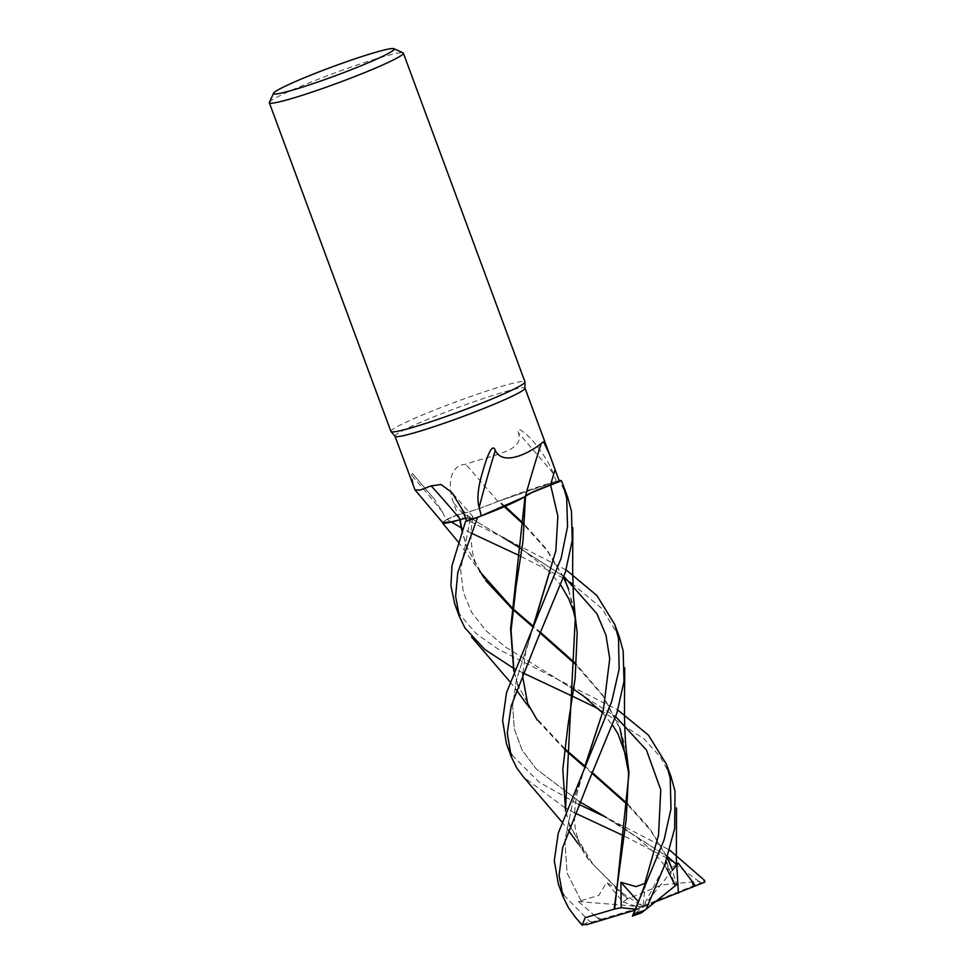 <?xml version="1.0" encoding="UTF-8"?>
<svg xmlns="http://www.w3.org/2000/svg" width="974" height="974" viewBox="0 0 974 974"><rect width="100%" height="100%" fill="white"/><g stroke="black" fill="none" stroke-linecap="round" stroke-linejoin="round"><path stroke-width="0.73" stroke-dasharray="4.87 3.65" d="M451.388 522.076L446.969 519.349L442.537 523.05L446.932 519.361A71.431 5.235 159.7 0 1 456.843 515.039L463.052 513.505C472.573 510.997 484.273 506.943 498.152 501.342L498.566 501.16A59.085 4.322 159.7 0 1 510.912 496.448A59.085 4.322 159.7 0 1 556.385 481.351A69.312 5.077 159.7 0 1 559.441 481.497M505.129 506.358L499.029 501.026L559.234 480.523L499.005 501.001L559.1 480.559M390.927 431.458A71.455 5.235 159.7 0 1 391.779 430.094A71.455 5.235 159.7 0 1 462.455 399.45A71.455 5.235 159.7 0 1 524.974 381.869M395.054 436.34A69.312 5.077 159.7 0 1 394.981 436.218A69.312 5.077 159.7 0 1 395.797 434.903A69.312 5.077 159.7 0 1 464.354 405.172A69.312 5.077 159.7 0 1 524.998 388.127A69.312 5.077 159.7 0 1 525.023 388.261M269.384 102.331A71.455 5.235 159.7 0 1 270.188 101.393A71.455 5.235 159.7 0 1 338.404 71.638A71.455 5.235 159.7 0 1 403.078 52.876M556.385 481.351L553.086 473.23C550.225 465.012 544.308 455.235 535.347 443.925C528.407 435.11 515.136 423.848 518.351 432.76C524.998 450.974 494.682 454.371 465.73 464.233C447.797 465.45 448.162 489.228 453.543 502.852L457.756 514.844A69.312 5.077 159.7 0 0 446.129 519.97L442.525 512.093L434.343 499.199L412.513 473.547L411.332 475.032L414.534 489.094M465.535 518.107A29.062 2.131 159.7 0 1 473.084 516.78A29.062 2.131 159.7 0 1 470.466 518.838L466.631 520.932L470.223 518.923L465.535 518.131M442.525 512.093A1231.392 876.904 95.9 0 0 411.332 475.032M442.951 522.941A59.085 4.322 159.7 0 1 446.129 519.97M504.337 506.699L498.152 501.342C484.297 506.943 472.597 510.997 463.052 513.505L456.843 515.039A71.431 5.235 159.7 0 0 446.932 519.361L442.573 522.478M499.005 501.001L498.566 501.16A59.085 4.322 159.7 0 0 497.884 501.427A29.062 2.131 159.7 0 1 462.82 513.59L457.756 514.844M463.04 513.505C472.56 510.973 484.248 506.918 498.128 501.318M497.884 501.427A1209.221 193.497 -126.1 0 0 465.73 464.233M553.086 473.23A1231.392 197.04 -126.1 0 0 518.351 432.76M459.996 519.763L451.973 521.918M465.548 521.467L470.211 518.935L465.548 518.156L470.211 518.935L465.548 521.467M525.534 496.241L531.5 492.722M525.01 496.46L520.944 498.907M454.748 603.965L460.178 614.996L476.323 633.745L498.262 649.183L617.808 709.985M670.989 776.595L660.482 757.151L644.191 739.023L598.681 708.926M572.761 696.349L572.079 696.045M522.88 672.888L514.625 668.761M619.427 637.203L602.054 608.677L572.274 583.779M563.422 578.118L520.116 555.947M470.929 532.973L462.699 528.614M446.969 519.349A71.455 5.235 159.7 0 1 456.818 515.039L502.669 537.295L463.052 513.505L456.818 515.039M501.038 536.479L566.101 569.887M563.824 895.203L589.672 921.441L592.046 922.074A70.031 5.126 159.7 0 0 586.798 924.618M583.183 924.667A71.455 5.235 159.7 0 1 589.672 921.441M582.428 924.569L575.427 917.289M567.647 497.215L559.283 480.511M512.056 755.24L539.34 782.329L578.264 804.122M664.572 865.375L652.665 851.3L636.485 836.922L621.144 826.269L606.473 817.576L667.665 856.73L604.428 816.516L669.722 850.119M632.394 916.12L633.928 914.732L636.119 908.547L634.171 914.476L642.962 906.806L639.419 907.415L700.574 883.004L699.235 881.64A71.455 5.235 159.7 0 1 704.665 880.52M699.235 881.64L667.665 858.532M667.153 858.228L623.701 835.777M574.477 812.779L566.369 808.505M565.042 807.799L523.537 777.069M636.119 908.547L637.629 904.262M619.927 728.162L602.809 695.217L575.914 663.781M540.813 632.564L533.253 626.221M512.896 608.604L512.227 607.971M479.719 571.519L466.485 546.11L461.871 530.83M626.282 750.711L620.426 729.526L602.382 695.339L575.829 664.682M540.448 633.331L532.9 626.952M512.799 609.481L512.141 608.847M472.84 517.072L472.84 517.024C471.185 527.19 470.637 535.323 471.185 541.447L472.621 552.708C474.74 562.655 479.062 571.884 485.576 580.419L467.009 547.485L462.017 530.44M470.211 518.935L460.678 569.936L463.32 592.326L471.757 612.488L485.929 630.665L505.494 647.053L554.681 677.38L615.763 716.73L554.681 677.38L505.494 647.053L485.929 630.665L471.757 612.488L463.32 592.326L460.678 569.936L470.223 518.923M591.291 922.305L601.189 919.322L595.345 916.205L578.325 901.522L598.791 895.398L606.68 882.468L623.019 901.973L627.134 899.075L589.1 860.261L569.973 825.903L593.142 864.583L627.913 898.771L661.833 884.891L698.358 881.385M558.346 884.027L561.073 890.321M569.68 825.039L565.577 810.49M574.563 611.039L568.073 587.943L575.317 617.686M563.629 577.497L546.682 550.079L524.207 525.035M581.271 901.133L567.075 873.081L564.883 840.477L572.456 803.708L585.776 763.969L572.456 803.708L564.883 840.477L567.075 873.081L581.271 901.133M502.669 537.295L563.958 576.535L502.669 537.295L463.052 513.505M569.668 825.075L565.431 810.867M563.702 577.29L546.609 549.226L524.268 524.231M627.134 899.075L628.327 898.625M506.468 743.771L509.219 750.15M675.335 885.305L676.723 884.416L671.573 867.712L676.565 884.55L677.502 883.99M667.312 857.777L650.376 830.116L627.67 804.889M592.253 773.514L584.534 766.891M564.677 749.554L537.258 720.163L518.095 685.672L535.846 717.595L564.774 748.738M517.876 685.039L513.895 670.672M676.76 864.522L668.493 869.539L666.642 861.929L675.286 885.439L641.513 912.808M579.42 801.614L536.175 768.888L522.161 750.175L514.357 729.222L512.641 705.955L516.305 680.436L534.056 624.322L516.305 680.436L512.641 705.955L514.357 729.222L522.161 750.175L536.175 768.888L579.42 801.614M513.761 671.025L517.864 685.075M584.875 766.148L592.569 772.808M627.731 804.025L649.926 828.716L667.373 857.595M645.47 883.211L642.962 906.806L652.032 903.568M601.189 919.322L642.962 906.806L638.494 901.851M635.462 909.229L637.446 909.448L635.036 910.166M655.599 901.766L637.446 909.448M700.574 883.004A70.031 5.126 159.7 0 1 704.397 882.286M672.498 870.257L642.962 906.806L663.891 867.164M623.019 901.973L639.419 907.415M578.325 901.522L642.962 906.806L606.68 882.468M470.466 518.838A1199.871 854.454 95.9 0 0 462.005 509.085M462.82 513.59A1199.871 192 -126.1 0 0 453.543 502.852M599.521 919.821L595.345 916.205M473.084 516.78L451.973 492.588M434.343 499.199L412.513 473.547M573.771 689.3L552.635 676.309M624.736 668.541L624.736 667.823M458.097 541.788L478.344 569.4M602.589 712.944L612.804 725.545M627.5 760.256L629.034 772.942M619.927 728.15L620.426 729.526M466.485 546.11L467.009 547.485M589.1 860.261C577.424 845.736 574.307 827.267 574.526 817.149C574.843 806.155 576.084 796.829 578.276 789.159L585.776 763.969M521.163 548.581L546.256 568.402L560.914 585.301M575.585 619.72L577.192 632.759M561.596 821.557L568 829.811M578.203 843.837L581.868 849.279M572.858 528.358L572.858 527.664M664.718 865.582L666.666 868.504M522.928 672.778L525.753 651.837L534.032 624.383M509.913 681.69L516.171 689.616M526.52 704.056L530.16 709.559"/><path stroke-width="1.46" d="M445.203 523.269L442.537 523.05L445.203 523.269L459.813 519.824L445.203 523.269M481.314 515.94L479.159 507.478C476.773 499.187 477.966 487.219 482.739 471.562C486.172 459.448 492.101 441.514 495.303 450.414C503.862 468.153 533.922 449.891 541.24 443.426L543.529 441.733L549.397 454.054L559.441 481.497L561.462 480.754A71.455 5.235 159.7 0 0 559.283 480.511L559.234 480.523A71.431 5.235 159.7 0 1 561.438 480.766L531.5 492.722L525.278 496.338A59.085 4.322 159.7 0 1 520.944 498.907A59.085 4.322 159.7 0 1 481.314 515.94A69.312 5.077 159.7 0 1 466.631 520.932L462.005 509.085L451.973 492.588L441.064 484.541L431.092 485.88A1209.221 861.126 95.9 0 1 460.507 519.617A29.062 2.131 159.7 0 1 465.535 518.107L459.996 519.763A59.085 4.322 159.7 0 1 451.973 521.918A59.085 4.322 159.7 0 1 442.951 522.941L414.997 489.885L420.086 490.08L431.092 485.88M393.934 48.7L403.078 52.876A71.455 5.235 159.7 0 1 403.382 53.168L524.974 381.869A71.455 5.235 159.7 0 1 524.998 382.015A71.455 5.235 159.7 0 1 524.134 383.232A71.455 5.235 159.7 0 1 454.347 413.56A71.455 5.235 159.7 0 1 391 431.579A71.455 5.235 159.7 0 1 390.927 431.458L269.335 102.757A71.455 5.235 159.7 0 1 269.384 102.331L273.609 93.212A64.321 4.712 159.7 0 1 274.327 92.372A64.321 4.712 159.7 0 1 335.726 65.587A64.321 4.712 159.7 0 1 393.934 48.7A64.321 4.712 159.7 0 1 393.447 50.185A64.321 4.712 159.7 0 1 327.629 78.577A64.321 4.712 159.7 0 1 273.609 93.212M524.998 382.015L525.023 388.261A69.312 5.077 159.7 0 1 524.182 389.442A69.312 5.077 159.7 0 1 456.502 418.869A69.312 5.077 159.7 0 1 395.054 436.34L391 431.579M403.382 53.168A71.455 5.235 159.7 0 1 402.542 54.532A71.455 5.235 159.7 0 1 331.866 85.176A71.455 5.235 159.7 0 1 269.335 102.757M395.006 436.291L414.997 489.885M451.973 521.918L442.573 522.478M534.032 624.383L555.85 550.687L557.871 516.183L550.566 484.845L561.438 480.766A71.431 5.235 159.7 0 0 559.234 480.523L559.1 480.559M525.278 496.338A59.085 4.322 159.7 0 0 525.436 496.216A29.062 2.131 159.7 0 1 550.529 484.821L559.441 481.497L550.566 484.833C535.688 490.506 527.336 494.293 525.522 496.204M525.436 496.216A1209.221 1122.766 100.3 0 1 541.24 443.426M479.159 507.478A1231.392 1143.354 100.3 0 1 495.303 450.414M466.607 520.883L465.548 521.467A71.431 5.235 159.7 0 0 477.662 517.377L524.134 497.081L477.662 517.377A71.431 5.235 159.7 0 1 465.548 521.467L451.985 565.614L450.925 585.739L454.748 603.965L459.411 616.566L455.601 596.258L457.78 572.529L477.577 517.413L520.944 498.907M459.813 519.824L461.871 530.83M465.548 518.156L459.667 519.848L465.548 518.156M525.534 496.241L522.989 541.045L516.05 586.567L511.082 630.409L513.895 670.672M617.808 709.985L648.489 735.187L666.459 764.346L670.209 778.141L671.001 808.87L664.049 839.99L632.443 916.071A70.031 5.126 159.7 0 0 641.513 912.808L644.995 910.118A71.455 5.235 159.7 0 1 633.076 914.452M644.995 910.118L646.164 909.205L664.706 865.034L674.653 828.484L675.031 791.168L670.989 776.595M598.681 708.926L572.761 696.349M572.079 696.045L522.88 672.888M514.625 668.761L513.371 668.091M513.103 667.945L484.735 649.414L464.988 628.023L459.411 616.566M623.165 650.936L619.427 637.203L614.704 624.419L618.502 638.36L619.16 668.992L611.745 701.438L558.248 833.184L554.291 860.651L558.346 884.027L563.057 896.762L559.076 875.334L562.668 847.575L588.539 781.72L616.932 712.968L624.005 681.337L623.165 650.936M572.274 583.779L564.323 578.678M564.129 578.556L563.422 578.118M520.116 555.947L470.929 532.973M462.699 528.614L461.506 527.945M461.201 527.774L451.388 522.076M566.101 569.887L596.879 595.504L614.704 624.419M635.036 910.166L586.798 924.618L582.428 924.569L585.155 917.678L614.095 909.192L626.185 819.67L628.595 772.796L619.927 728.162M575.427 917.289L568.487 907.817L563.057 896.762M571.47 511.216L567.647 497.215L562.826 484.188L566.71 498.347L567.538 526.666L561.109 558.321L506.504 692.684L502.596 720.48L506.468 743.771L511.289 756.81L507.259 733.227L511.204 705.894L536.333 642.207L565.37 572.201L572.225 540.582L571.47 511.216M561.462 480.754L562.826 484.188M578.264 804.122L604.428 816.516M669.722 850.119L704.665 880.52L704.397 882.286M623.701 835.777L574.477 812.779M566.369 808.505L565.042 807.799M523.537 777.069L516.792 768.06L511.289 756.81M636.826 906.246L645.47 883.211L636.119 886.584L620.901 882.31L621.229 907.731L614.716 908.998L629.034 772.942L626.282 750.711M575.914 663.781L540.813 632.564M533.253 626.221L512.896 608.604M512.227 607.971L479.719 571.519M575.829 664.682L540.448 633.331M532.9 626.952L512.799 609.481M512.141 608.847L485.576 580.419M462.017 530.44L460.178 519.763M644.666 883.954L658.509 835.266L660.762 789.804L646.456 750.053L615.763 716.73L646.456 750.053L660.762 789.804L658.509 835.266L644.666 883.954M614.716 908.998L613.778 909.302M561.073 890.321L563.824 895.203M570.545 827.401L569.68 825.039M565.577 810.49L562.802 769.448L568.073 724.693L575.147 678.257L577.192 632.759L574.563 611.039M568.621 589.453L563.629 577.497M524.207 525.035L504.337 506.699M585.776 763.969L603.381 709.924L609.724 658.582L605.962 635.145L596.879 613.669L563.958 576.535L596.879 613.669L605.962 635.145L609.724 658.582L603.381 709.924L584.911 766.088M569.973 825.903L569.668 825.075M565.431 810.867L575.317 617.686M568.073 587.943L563.702 577.29M524.268 524.231L505.129 506.358M704.847 882.103L693.537 886.632L692.124 881.348L678.257 863.134L676.76 864.522L667.665 856.73L676.76 864.522M509.219 750.15L512.056 755.24M672.145 869.283L667.312 857.777M627.67 804.889L592.253 773.514M584.534 766.891L564.677 749.554M518.679 687.23L517.876 685.039M606.473 817.576L579.42 801.614L606.473 817.576M531.5 492.722L550.566 484.833A1199.871 1114.073 100.3 0 1 555.058 469.59M525.023 496.509L510.595 628.839L513.761 671.025M564.774 748.738L584.875 766.148M592.569 772.808L627.731 804.025M667.373 857.595L671.573 867.712M677.502 883.99L646.164 909.205M638.494 901.851L620.901 882.31M621.229 907.731L635.462 909.229M477.577 517.413A71.455 5.235 159.7 0 1 465.535 521.467M693.537 886.632L655.599 901.766M678.257 863.134L672.498 870.257M663.891 867.164L666.642 861.929M533.131 626.489L555.85 550.687L557.871 516.183L550.566 484.845M695.436 885.865L692.124 881.348M549.19 453.519L525.023 388.188M666.459 764.346L671.135 776.996M575.025 916.814L582.269 925.3M627.207 758.028C623.141 729.307 624.845 692.064 624.736 667.823M442.561 523.075L458.097 541.788M573.771 689.3L583.913 696.41L602.589 712.944M612.804 725.545L618.04 733.885L627.5 760.256M502.669 537.295L521.163 548.581M560.914 585.301L568.779 598.876L573.406 610.832L575.585 619.72M523.16 776.619L561.596 821.557M568 829.811L578.203 843.837M575.354 617.942L573.418 595.991L572.639 570.277L572.858 527.664M666.666 868.504L675.104 885.293M537.258 720.163L527.664 703.459L522.794 677.502L522.928 672.778M678.428 893.121L676.346 858.824L676.528 807.933M471.465 636.899L509.913 681.69M516.171 689.616L526.52 704.056"/></g></svg>
